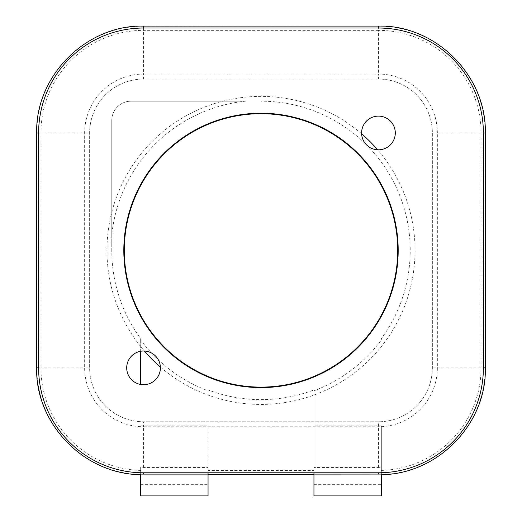 <?xml version="1.0" encoding="UTF-8"?>
<svg xmlns="http://www.w3.org/2000/svg" width="522" height="522" viewBox="0 0 522 522"><rect width="100%" height="100%" fill="white"/><g stroke="black" fill="none" stroke-linecap="round" stroke-linejoin="round"><path stroke-width="0.39" stroke-dasharray="2.61 1.96" d="M111.78 250.41L111.78 120.445A19.255 19.255 0 0 1 131.035 101.19L245.399 101.19A150.036 150.036 0 0 0 111.78 234.809L111.78 250.41A149.22 149.22 0 0 0 140.659 338.641L140.659 340.011A150.036 150.036 0 0 0 208.05 390.789L208.05 389.921A149.22 149.22 0 0 0 313.95 389.921L313.95 484.351L313.95 467.458L381.341 467.451L381.341 472.678A104.857 104.857 0 0 0 483.307 367.86L483.307 132.96L437.351 132.96A58.901 58.901 0 0 0 378.45 74.059L378.45 79.05L143.55 79.05A53.91 53.91 0 0 0 89.64 132.96L89.64 367.86A53.91 53.91 0 0 0 143.55 421.769L378.45 421.769A53.91 53.91 0 0 0 432.36 367.86L432.36 132.96A53.91 53.91 0 0 0 378.45 79.05L143.55 79.05A53.91 53.91 0 0 0 89.64 132.96L89.64 367.86A53.91 53.91 0 0 0 143.55 421.769L378.45 421.769A53.91 53.91 0 0 0 432.36 367.86L432.36 132.96A53.91 53.91 0 0 0 378.45 79.05M140.659 384.46L140.659 338.641M313.95 389.921L313.95 390.789A150.036 150.036 0 0 0 381.341 340.011L381.341 338.641A149.22 149.22 0 0 0 261 101.19M381.341 340.011L381.341 338.641M361.622 133.789A154.036 154.036 0 0 0 106.964 250.41A154.036 154.036 0 0 0 144.379 351.032M160.378 367.031A154.036 154.036 0 0 0 415.036 250.41A154.036 154.036 0 0 0 377.621 149.788M208.05 389.921L208.05 390.789M208.05 495.9L208.05 425.88L208.05 484.351L208.05 470.466L313.95 470.466M208.05 472.795L208.05 470.466M140.659 340.011L140.659 351.26M140.659 474.518L140.659 467.451L208.05 467.458M36.69 367.86L38.693 367.86A104.857 104.857 0 0 0 140.659 472.678L140.659 467.451M140.659 472.678L140.659 474.087M381.341 472.678L381.341 474.087M313.95 484.351L381.341 484.351L381.341 425.88L381.341 467.451M313.95 495.9L313.95 390.789M313.95 472.795L313.95 467.458M160.398 367.86A16.848 16.848 0 0 1 143.55 384.707A16.848 16.848 0 0 1 126.702 367.86A16.848 16.848 0 0 1 143.55 351.012A16.848 16.848 0 0 1 160.398 367.86M398.188 250.41A137.188 137.188 0 0 1 261 387.598A137.188 137.188 0 0 1 123.812 250.41A137.188 137.188 0 0 1 261 113.222A137.188 137.188 0 0 1 398.188 250.41M395.298 132.96A16.848 16.848 0 0 1 378.45 149.807A16.848 16.848 0 0 1 361.602 132.96A16.848 16.848 0 0 1 378.45 116.112A16.848 16.848 0 0 1 395.298 132.96M111.78 234.809L111.78 120.445A19.255 19.255 0 0 1 131.035 101.19L245.399 101.19M124.295 250.41A136.705 136.705 0 0 0 261 387.115A136.705 136.705 0 0 0 397.705 250.41A136.705 136.705 0 0 0 261 113.705A136.705 136.705 0 0 0 124.295 250.41M140.659 425.88L208.05 425.88L140.659 425.88M381.341 425.88L313.95 425.88L381.341 425.88M378.45 467.458L378.45 421.769M143.55 467.458L143.55 426.761L378.45 426.761A58.901 58.901 0 0 0 437.351 367.86L432.36 367.86M208.05 472.717L313.95 472.717M208.05 474.602L313.95 474.602M143.55 26.1L143.55 26.217A106.742 106.742 0 0 0 36.808 132.96L36.808 367.86A106.742 106.742 0 0 0 140.659 474.563M378.45 26.1L143.55 26.217L143.55 28.103A104.857 104.857 0 0 0 38.693 132.96L38.693 367.86L40.944 367.86A102.606 102.606 0 0 0 140.659 470.426M36.69 132.96L40.944 132.96L40.944 367.86L84.649 367.86A58.901 58.901 0 0 0 143.55 426.761L143.55 421.769M381.341 474.563A106.742 106.742 0 0 0 485.192 367.86L485.192 132.96A106.742 106.742 0 0 0 378.45 26.217L378.45 28.103L143.55 28.103L143.55 74.059A58.901 58.901 0 0 0 84.649 132.96L84.649 367.86L89.64 367.86M485.31 132.96L483.307 132.96A104.857 104.857 0 0 0 378.45 28.103L378.45 30.354L143.55 30.354A102.606 102.606 0 0 0 40.944 132.96L89.64 132.96M381.341 470.426A102.606 102.606 0 0 0 481.056 367.86L481.056 132.96A102.606 102.606 0 0 0 378.45 30.354L378.45 74.059L143.55 74.059L143.55 79.05M485.31 367.86L437.351 367.86L437.351 132.96L432.36 132.96M140.659 484.351L208.05 484.351"/><path stroke-width="0.78" d="M144.379 351.032A154.036 154.036 0 0 0 160.378 367.031M143.55 472.795L378.45 472.795A104.935 104.935 0 0 0 483.385 367.86L483.385 132.96A104.935 104.935 0 0 0 378.45 28.025L143.55 28.025A104.935 104.935 0 0 0 38.615 132.96L38.615 367.86A104.935 104.935 0 0 0 143.55 472.795L143.55 474.12L208.05 474.12L208.05 495.9L140.659 495.9L140.659 474.518M208.05 474.12L208.05 472.795M143.55 474.12L140.659 474.087L140.659 495.9M140.659 351.26L140.659 384.46M140.659 474.087L140.659 474.563M381.341 474.563L381.341 474.087L313.95 474.12L313.95 495.9L381.341 495.9L381.341 484.351M381.341 474.093L381.341 495.9M313.95 474.12L313.95 472.795M395.298 132.96A16.848 16.848 0 0 1 378.45 149.807A16.848 16.848 0 0 1 361.602 132.96A16.848 16.848 0 0 1 378.45 116.112A16.848 16.848 0 0 1 395.298 132.96M160.398 367.86A16.848 16.848 0 0 1 143.55 384.707A16.848 16.848 0 0 1 126.702 367.86A16.848 16.848 0 0 1 143.55 351.012A16.848 16.848 0 0 1 160.398 367.86M398.188 250.41A137.188 137.188 0 0 1 261 387.598A137.188 137.188 0 0 1 123.812 250.41A137.188 137.188 0 0 1 261 113.222A137.188 137.188 0 0 1 398.188 250.41M361.622 133.789A154.036 154.036 0 0 1 377.621 149.788M124.295 250.41A136.705 136.705 0 0 0 261 387.115A136.705 136.705 0 0 0 397.705 250.41A136.705 136.705 0 0 0 261 113.705A136.705 136.705 0 0 0 124.295 250.41M378.45 472.795L378.45 474.12M38.615 367.86L36.69 367.86C35.059 422.644 83.344 474.263 140.653 474.681M483.385 367.86L485.31 367.86C486.941 422.644 438.656 474.263 381.347 474.681M143.55 28.025L143.55 26.1L378.45 26.1C435.544 24.625 486.778 75.853 485.31 132.96L483.385 132.96M378.45 28.025L378.45 26.1M38.615 132.96L36.69 132.96C35.215 75.866 86.443 24.632 143.55 26.1M208.05 474.72L313.95 474.72M36.69 132.96L36.69 367.86M485.31 367.86L485.31 132.96"/></g></svg>
